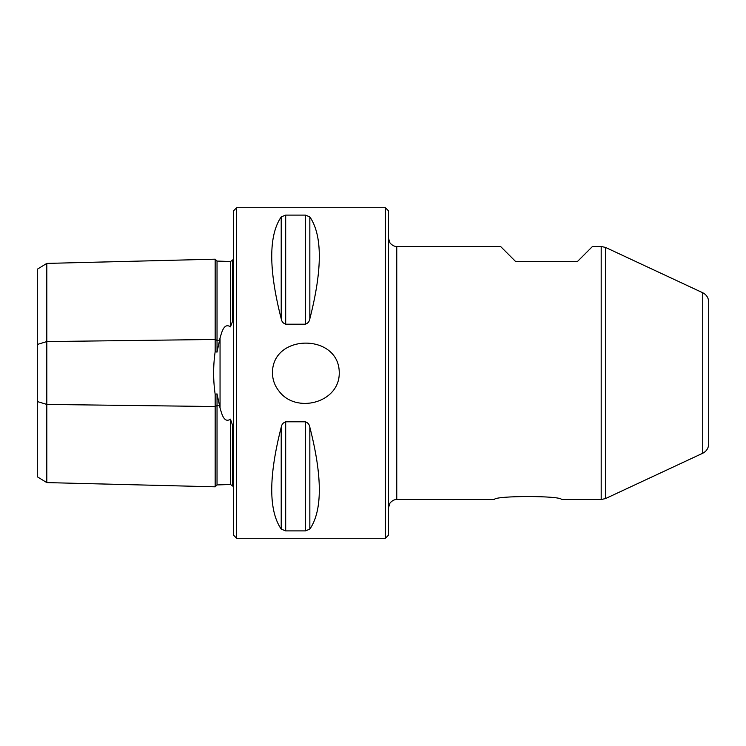 <?xml version="1.0" encoding="UTF-8"?>
<svg xmlns="http://www.w3.org/2000/svg" width="746" height="746" viewBox="0 0 746 746"><rect width="100%" height="100%" fill="white"/><g stroke="black" fill="none" stroke-linecap="round" stroke-linejoin="round"><path stroke-width="1.12" d="M708.7 409.153L708.7 336.847M385.393 207.733L388.498 210.829L388.498 535.171L385.393 538.267L385.393 207.733L236.65 207.733L236.65 538.267L385.393 538.267M46.812 263.403L46.812 482.597L37.3 476.787L37.3 269.213L46.812 263.403L215.165 259.188L217.03 261.063L230.458 261.52L230.458 326.86L232.519 321.377L232.519 260.065L233.554 259.375M46.812 482.597L215.165 486.812L217.03 484.937L230.458 484.48L230.458 419.14C223.641 423.868 221.403 412.221 220.051 408.025L217.03 393.888L215.165 394.354C213.123 380.096 213.123 365.866 215.165 351.646L215.165 259.188M217.03 484.937L217.03 393.888M215.165 351.646L217.03 352.112L217.03 261.063M217.03 352.112L220.051 337.975C221.403 333.76 223.66 322.123 230.458 326.86M278.836 390.904C295.686 414.235 339.523 403.036 339.253 373C339.57 333.108 272.066 333.21 272.467 373C272.57 379.677 274.687 385.645 278.836 390.904M281.214 216.881C268.579 235.372 268.579 269.325 281.214 318.766L281.214 216.881L285.69 215.1L305.375 215.1L309.842 216.881C322.477 235.372 322.477 269.325 309.842 318.766C309.422 321.517 307.93 323.326 305.375 324.202L285.69 324.202C283.126 323.326 281.634 321.517 281.214 318.766M281.214 427.234C268.579 476.675 268.579 510.628 281.214 529.119L281.214 427.234C281.634 424.483 283.126 422.674 285.69 421.798L305.375 421.798C307.93 422.674 309.422 424.483 309.842 427.234C322.477 476.675 322.477 510.628 309.842 529.119L305.375 530.9L285.69 530.9L281.214 529.119M232.519 260.195L232.416 321.134M232.416 260.242L230.458 261.52M215.165 486.812L215.165 394.354M233.554 486.625L232.519 485.935L232.519 424.623L232.519 485.805M232.416 424.866L230.458 419.14M230.458 484.48L232.416 485.758M236.65 538.267L233.554 535.171L233.554 210.829L236.65 207.733M601.192 246.469L592.492 246.469L577.516 261.445L515.542 261.445L500.566 246.469L396.76 246.469L396.76 499.531L494.365 499.531C494.533 495.54 561.449 495.558 561.505 499.531L601.192 499.531L601.192 246.469L605.556 247.439L605.556 498.561L601.192 499.531M702.732 453.251L702.732 292.749C706.537 294.717 708.523 297.84 708.7 302.111L708.7 443.889C708.523 448.16 706.537 451.283 702.732 453.251L605.556 498.561M37.3 401.525L46.812 404.425L215.165 406.533L217.03 405.6L219.427 405.628M37.3 344.475L46.812 341.575L215.165 339.467L217.03 340.4L219.427 340.372M220.051 408.025L220.051 337.975M285.69 530.9L285.69 421.798M305.375 530.9L305.375 421.798M309.842 529.119L309.842 427.234M285.69 324.202L285.69 215.1M305.375 324.202L305.375 215.1M309.842 318.766L309.842 216.881M396.76 499.531C397.264 499.578 393.674 498.776 389.925 503.149L388.498 507.793M396.76 246.469C397.264 246.422 393.674 247.224 389.925 242.851L388.498 238.207M702.732 292.749L605.556 247.439"/></g></svg>
